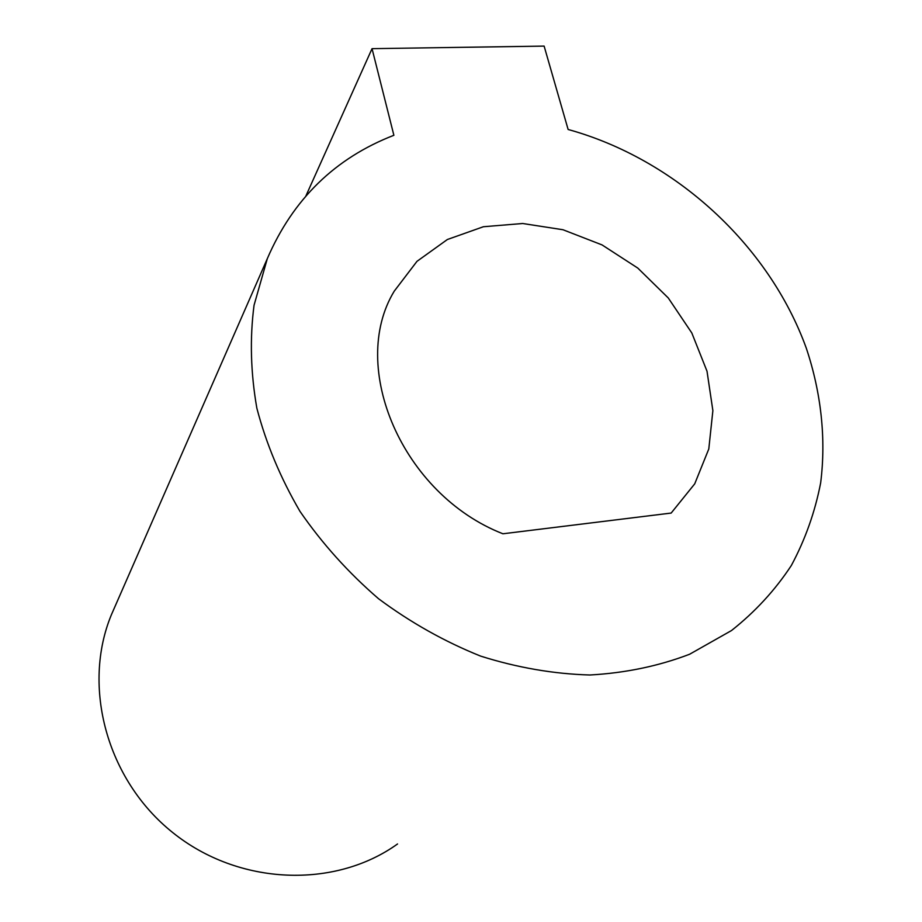 <?xml version="1.0" encoding="UTF-8"?>
<svg xmlns="http://www.w3.org/2000/svg" width="922" height="922" viewBox="0 0 922 922"><rect width="100%" height="100%" fill="white"/><g stroke="black" fill="none" stroke-linecap="round" stroke-linejoin="round"><path stroke-width="1.38" d="M502.916 533.78L671.17 513.058L694.715 483.854L708.799 448.956L712.879 410.636L707.013 371.22L691.811 332.969L668.277 297.967L637.793 268.083L602.054 244.918L562.973 229.739L522.659 223.504L483.37 226.743L447.389 239.501L416.986 261.329L394.236 291.179C348.205 366.783 402.153 494.457 502.916 533.78M372.039 48.659L393.878 135.292C335.135 158.054 292.942 199.164 267.322 258.633L254.046 305.274C249.724 338.512 250.657 372.799 256.846 408.158C266.112 443.574 280.495 477.988 299.984 511.376C322.181 543.577 348.378 572.7 378.55 598.735C410.509 622.488 444.531 641.608 480.616 656.107C517.23 667.666 553.649 673.959 589.873 674.996C625.347 673.014 658.585 666.099 689.598 654.251L731.492 630.544C755.21 611.793 775.16 590.103 791.353 565.474C805.24 539.554 815.013 512.021 820.661 482.874C826.239 438.503 821.133 392.599 806.289 348.147C768.856 244.745 674.823 158.907 568.125 129.483L544.118 46.1L372.039 48.659L305.954 195.821M397.543 843.964C335.009 888.923 238.856 885.788 172.737 832.578C106.399 779.655 81.839 686.083 111.412 614.709L115.1 606.273M267.322 258.633L111.412 614.709"/></g></svg>
